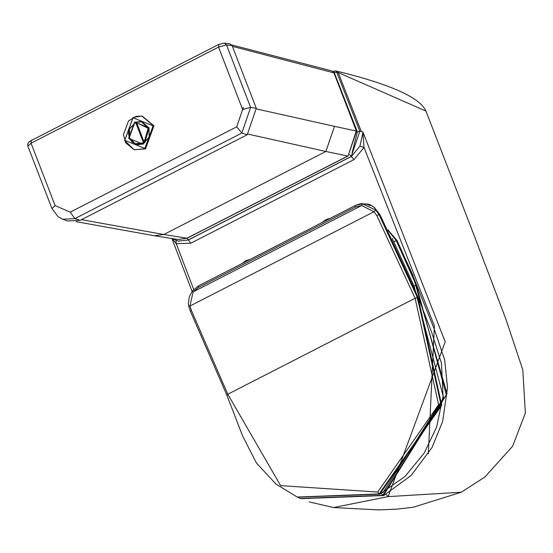 <?xml version="1.0" encoding="UTF-8"?>
<svg xmlns="http://www.w3.org/2000/svg" width="553" height="553" viewBox="0 0 553 553"><rect width="100%" height="100%" fill="white"/><g stroke="black" fill="none" stroke-linecap="round" stroke-linejoin="round"><path stroke-width="0.83" d="M232.115 45.623L229.903 43.818L224.311 43.12L226.509 44.924L232.115 45.623L256.288 108.27L247.226 134.752L80.213 220.329L67.701 220.979L62.724 219.244L74.855 218.608L70.238 212.138L236.719 126.831L241.827 133.052L247.226 134.752M224.311 43.12L218.483 44.572L30.975 140.649L28.521 142.453L27.65 144.264L27.83 146.096L31.044 143.199L55.127 205.612L70.238 212.138M80.213 220.329L74.855 218.608L241.827 133.052L250.613 107.386L242.636 109.535L218.553 47.116L226.509 44.924L250.613 107.386L256.288 108.27M243.092 107.247L243.341 109.473M178.135 239.518L187.246 238.163L178.135 239.518L154.37 235.751L163.812 234.507L325.869 151.467L347.733 156.043L186.955 238.191L163.812 234.507L81.609 219.693M256.537 108.955L334.489 126.34L325.869 151.467L248.2 134.151M334.489 126.34L356.623 131.109L334.171 72.934L232.398 46.355M385.946 494.341L388.158 496.615L461.292 492.239L413.022 507.308L396.335 509.189L378.48 509.901L333.535 507.55L388.158 496.615L445.206 341.802L362.865 131.939L364.012 147.492L434.402 325.945L428.319 453.861M334.185 72.955L334.04 71.088M186.879 237.977L188.31 239.933L351.252 156.444L359.83 131.241L361.316 131.573L338.173 72.547L336.777 72.236L359.83 131.241L357.39 131.884L334.337 72.878L336.777 72.236L335.339 70.86L333.044 71.475M425.928 111.07L338.173 72.547L338.685 72.18M361.316 131.573L362.865 131.939M473.727 234.465L471.073 227.525L473.727 234.465M349.676 154.564L353.996 159.596L364.012 147.492L359.948 146.096L362.865 132.99M353.996 159.596L190.813 243.209L176.289 243.679L172.315 238.696M379.745 214.758L379.476 214.239L378.978 214.481L417.467 297.618L441.073 405.086L379.144 493.94L297.244 497.036L379.731 494.161L441.716 405.28L418.144 297.763L379.918 214.702M379.731 494.161L405.059 476.43L424.317 452.907L436.621 427.034L443.077 396.259L441.446 363.183L431.693 332.312L418.268 297.514L380.505 215.781L374.595 207.645L370.669 205.163L370.081 205.55L367.392 204.569L367.814 204.306L360.3 203.801L355.13 205.598L362.374 203.829L375.784 210.112L373.98 211.723L189.949 306.023L193.066 291.936L192.423 290.913L198.43 285.894L198.465 287.429L193.066 291.936L361.697 205.536L373.98 211.723L376.842 215.629L415.109 298.261L438.605 404.678L377.713 492.046L280.634 485.631L227.801 394.241L191.462 310.62L189.949 306.023L188.711 305.968M379.655 214.198L374.326 207.624M368.277 204.119L360.639 203.684L355.607 205.363M198.465 287.429L355.171 207.126L355.13 205.598L198.423 285.894L355.786 205.274M375.784 210.112L378.978 214.481L376.842 215.629M370.669 205.163L368.084 204.154L370.869 205.128M368.436 204.257L360.3 203.801M360.895 203.67L360.535 203.704M355.171 207.126L361.697 205.536L362.374 203.829M198.423 285.894L192.423 290.913M392.243 238.474L414.059 286.143L443.603 397.801L382.966 492.599M388.317 230.677L396.273 240.583L416.395 285.417L413.72 286.06M387.936 229.93L396.854 240.555L394.033 241.571M136.667 144.927L129.962 139.432M153.934 125.821L145.522 148.861L134.241 149.787L124.646 140.517L133.045 117.526L141.755 115.999L153.485 125.738L145.086 148.736L134.241 149.787L125.78 142.937L123.423 134.649L128.531 120.907L136.024 116.365L142.183 116.061L153.934 125.821M144.112 142.605L144.05 143.206L136.632 144.43M136.404 122.628L135.99 122.531L143.628 143.109L144.05 143.206M144.188 142.792L135.285 143.732L129.45 137.856L129.575 128.925L135.63 122.372L143.628 143.109L136.425 144.381L135.326 144.07L129.319 138.022L129.45 128.835L135.568 122.4M135.99 122.531L135.582 122.642M141.644 121.867L148.957 128.268L144.838 142.674L144.001 142.453L136.294 122.496L136.494 122.054L141.437 121.819L148.536 128.178L144.416 142.584M144.126 142.287L136.494 122.054L136.294 122.496L148.128 128.282L144.126 142.287M144.616 142.722L143.967 142.432L136.425 122.331M242.636 109.535L236.719 126.831M218.808 44.537L218.553 47.116L31.044 143.199L31.3 140.614M27.83 146.096L51.927 208.543L55.127 205.612M187.246 238.163L348.058 155.994L356.319 130.902L333.867 72.726L331.987 70.978L334.171 72.934M348.058 155.994L356.623 131.116M178.384 241.094L188.435 239.961L351.369 156.471L359.948 146.096M175.978 240.361L176.289 243.679L193.695 289.426M357.39 131.884L352.102 152.863M190.813 243.209L188.435 239.961L178.439 241.101M172.833 238.772L177.713 240.935M297.507 497.154L380.022 494.168M377.713 492.046L379.144 493.94M417.467 297.618L415.109 298.261L227.801 394.241L226.972 395.229M191.462 310.62L190.412 311.111M416.395 285.417L446.333 394.759L382.78 495.329L300.383 498.453L298.475 497.582M300.383 498.453L383.36 495.55L447.045 393.695L412.925 275.705L397.068 240.548L387.86 229.772M381.356 493.442L382.78 495.329M300.887 498.675L383.36 495.55M383.644 495.55L411.121 475.497L432.073 447.425L442.635 421.483L447.522 387.612L444.681 359.989L434.437 329.602L412.925 275.705M413.174 275.781L397.227 241.315M250.385 259.274L245.85 260.643L245.802 261.617M330.452 218.248L325.917 219.61L325.869 220.592M149.075 128.006L143.248 143.96L136.46 144.886L129.063 138.257L134.891 122.303L141.679 121.377L149.075 128.006M153.084 125.849L144.838 148.418L124.778 140.351L133.017 117.782L153.084 125.849M149.206 127.833L143.22 144.222L128.655 138.368L134.642 121.985L149.206 127.833M51.927 208.543L58.21 216.859L62.724 219.244M76.003 221.642L154.37 235.751M331.987 70.978L231.742 44.931M335.339 70.86L338.671 71.641M338.678 71.607C390.992 84.54 420.086 97.694 425.941 111.063M425.941 111.07L471.571 228.783M461.292 492.239L484.905 476.997L512.631 446.23L525.35 413.029L522.799 369.833L505.891 319.116L473.707 234.348M333.535 507.55L309.307 501.917M192.057 291.376L171.976 238.64M192.382 290.94L189.333 296.608L188.345 303.168L188.656 306.044L190.343 311.145L226.841 395.119L242.428 435.508L256.468 463.089L276.03 484.096L297.231 497.036M370.876 205.135L374.595 207.645M368.284 204.119L370.786 205.087M298.44 497.562L300.341 498.433M397.434 241.308L397.068 240.548M245.85 260.643L241.951 263.594M325.917 219.61L322.019 222.562M136.46 144.886L143.227 143.96L149.082 137.109L149.047 127.985L141.679 121.377M136.211 122.448L135.596 122.372L129.457 128.731L128.49 133.349L129.319 138.077L132.008 142.052L136.84 144.478M136.266 122.476L136.467 122.054L141.858 121.909"/></g></svg>
